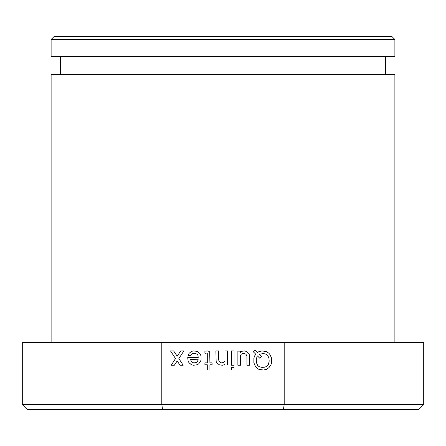 <?xml version="1.0" encoding="UTF-8"?>
<svg xmlns="http://www.w3.org/2000/svg" width="446" height="446" viewBox="0 0 446 446"><rect width="100%" height="100%" fill="white"/><g stroke="black" fill="none" stroke-linecap="round" stroke-linejoin="round"><path stroke-width="0.67" d="M423.7 404.583L284.197 404.583L284.197 342.467L423.7 342.467L423.7 404.583L418.922 409.367L27.078 409.367L22.3 404.583L161.803 404.583L162.556 409.367M284.197 342.467L161.803 342.467L161.803 404.583L284.197 404.583L283.444 409.367M195.108 353.304L192.722 353.544L191.524 354.263L190.57 355.696L187.944 355.696L189.137 353.304L191.524 351.392L193.436 350.918L197.26 351.392L199.652 353.304L200.605 354.737L201.085 356.649L201.085 359.515L200.605 361.427L198.693 363.819L197.26 364.772L193.436 365.252L191.524 364.772L189.137 362.86L188.179 361.427L187.705 357.608L198.214 357.608L197.979 355.456L197.26 354.263L195.108 353.304M221.394 362.86L223.067 362.626L224.26 361.907L224.974 360.714L224.974 350.918L227.605 350.918L227.605 365.012L224.974 365.012L224.974 363.819L224.26 364.772L222.348 365.252L219.242 364.772L216.851 362.86L216.137 361.427L215.897 350.918L218.523 350.918L218.523 359.755L219.482 361.907L221.394 362.86M271.569 358.082L271.569 362.86L270.85 365.012L268.938 367.643L266.552 369.316L263.441 370.029L258.903 369.316L257.71 368.836L255.558 366.684L253.885 362.86L253.885 358.082L254.605 355.936L255.798 354.263L253.406 351.872L255.079 350.199L257.47 352.591L258.903 351.632L262.008 350.918L266.552 351.632L268.938 353.304L269.897 354.498L271.569 358.082M231.429 365.252L231.429 350.918L234.055 350.918L234.055 365.252L231.429 365.252M248.628 353.304L249.347 354.737L249.587 356.649L249.587 365.252L246.956 365.252L246.956 356.41L246.002 354.263L244.09 353.304L242.418 353.544L241.225 354.263L240.505 355.456L240.505 365.252L237.88 365.252L237.88 351.153L240.505 351.153L240.505 352.351L241.225 351.392L244.33 350.918L246.242 351.392L248.628 353.304M183.161 365.252L180.056 365.252L177.19 360.953L174.325 365.252L171.219 365.252L175.518 358.562L170.5 350.918L173.605 350.918L177.19 356.17L180.775 350.918L183.88 350.918L178.863 358.562L183.161 365.252M207.295 353.544L206.816 353.065L204.904 353.304L204.904 351.153L208.014 350.918L209.687 351.872L209.921 362.86L212.073 362.86L212.073 364.772L209.921 364.772L209.921 370.029L207.295 370.029L207.295 364.772L204.904 364.772L204.904 362.86L207.295 362.86L207.295 353.544M231.429 370.029L231.429 367.404L234.055 367.404L234.055 370.029L231.429 370.029M161.803 342.467L22.3 342.467L22.3 404.583M198.214 359.755L190.57 359.515L191.524 361.907L193.675 362.86L196.067 362.626L197.26 361.907L198.214 359.755M259.143 366.684L262.008 367.404L264.879 367.164L267.026 366.205L268.459 364.298L269.178 361.188L268.938 358.082L267.745 355.456L266.312 354.263L263.441 353.544L259.143 354.263L261.534 356.649L259.862 358.322L257.47 355.936L256.991 356.649L256.277 359.755L256.517 362.86L257.71 365.491L259.143 366.684M394.883 39.504L394.883 56.703L51.117 56.703L51.117 39.504L394.883 39.504L392.017 36.633L53.983 36.633L51.117 39.504M51.117 342.467L51.117 74.387L394.883 74.387L394.883 342.467M385.472 56.703L385.472 74.387M60.528 56.703L60.528 74.387"/></g></svg>
